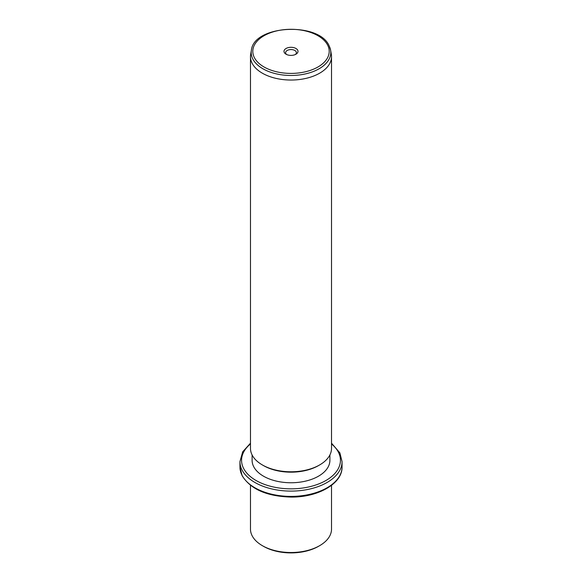 <?xml version="1.0" encoding="UTF-8"?>
<svg xmlns="http://www.w3.org/2000/svg" width="582" height="582" viewBox="0 0 582 582"><rect width="100%" height="100%" fill="white"/><g stroke="black" fill="none" stroke-linecap="round" stroke-linejoin="round"><path stroke-width="0.87" d="M319.656 545.661L318.507 546.323A38.899 22.458 180 0 1 263.493 546.323L262.344 545.661A40.522 23.396 0 0 0 319.656 545.661A40.522 23.396 0 0 0 331.522 529.118L331.522 485.337M250.478 485.337L250.478 529.118A40.522 23.396 0 0 0 252.115 535.702A40.522 23.396 0 0 0 262.344 545.661M329.899 454.935L329.899 460.297A38.899 22.458 180 0 1 296.529 482.529A38.899 22.458 180 0 1 253.672 466.618A38.899 22.458 180 0 1 252.101 460.297L252.101 454.935M319.656 464.931L318.507 465.593A38.899 22.458 180 0 1 263.493 465.593L262.344 464.931A40.522 23.396 0 0 0 319.656 464.931A40.522 23.396 0 0 0 331.522 448.387L331.522 56.643A40.522 23.396 180 0 1 296.762 79.799A40.522 23.396 180 0 1 252.115 63.234A40.522 23.396 180 0 1 250.478 56.643A40.522 23.396 180 0 1 250.682 54.322L251.388 50.205A39.809 22.982 180 0 0 252.806 58.964A39.809 22.982 180 0 0 298.617 75.049A39.809 22.982 180 0 0 330.612 50.205L331.318 54.322A40.522 23.396 180 0 1 331.522 56.643M250.478 56.643L250.478 448.387A40.522 23.396 0 0 0 252.115 454.971A40.522 23.396 0 0 0 262.344 464.931M297.722 50.212A7.006 4.045 180 0 1 295.954 54.213A7.006 4.045 180 0 1 286.046 54.213A7.006 4.045 180 0 1 284.278 52.489A7.006 4.045 180 0 1 289.028 47.469A7.006 4.045 180 0 1 297.722 50.212M295.307 54.541A5.384 3.114 0 0 0 296.383 52.678A5.384 3.114 0 0 0 296.173 51.798A5.384 3.114 0 0 0 290.236 49.594A5.384 3.114 0 0 0 285.617 52.678A5.384 3.114 0 0 0 285.827 53.551A5.384 3.114 0 0 0 286.693 54.541M242.01 475.218A51.056 29.478 180 0 1 239.944 466.917L242.119 475.683C250.602 489.28 266.963 496.41 291.196 497.079C318.121 497.363 342.551 483.562 342.056 466.917A51.056 29.478 180 0 1 298.26 496.097A51.056 29.478 180 0 1 242.01 475.218M331.522 443.2L339.881 452.854L342.056 461.621A51.056 29.478 180 0 1 298.26 490.801A51.056 29.478 180 0 1 242.01 469.921A51.056 29.478 180 0 1 239.944 461.621L239.944 466.917M331.522 443.95A49.434 28.54 180 0 1 338.44 452.265A49.434 28.54 180 0 1 304.917 487.687A49.434 28.54 180 0 1 243.56 468.335A49.434 28.54 180 0 1 250.478 443.95M329.194 46.022A39.809 22.982 180 0 1 330.612 50.205L329.099 45.731C318.972 21.658 253.832 24.975 251.388 50.205M327.659 45.141A38.201 22.058 180 0 1 301.752 72.517A38.201 22.058 180 0 1 254.341 57.56A38.201 22.058 180 0 1 280.248 30.191A38.201 22.058 180 0 1 327.659 45.141M342.056 461.621L342.056 466.917M250.478 443.2L242.687 451.799L239.944 461.621"/></g></svg>
